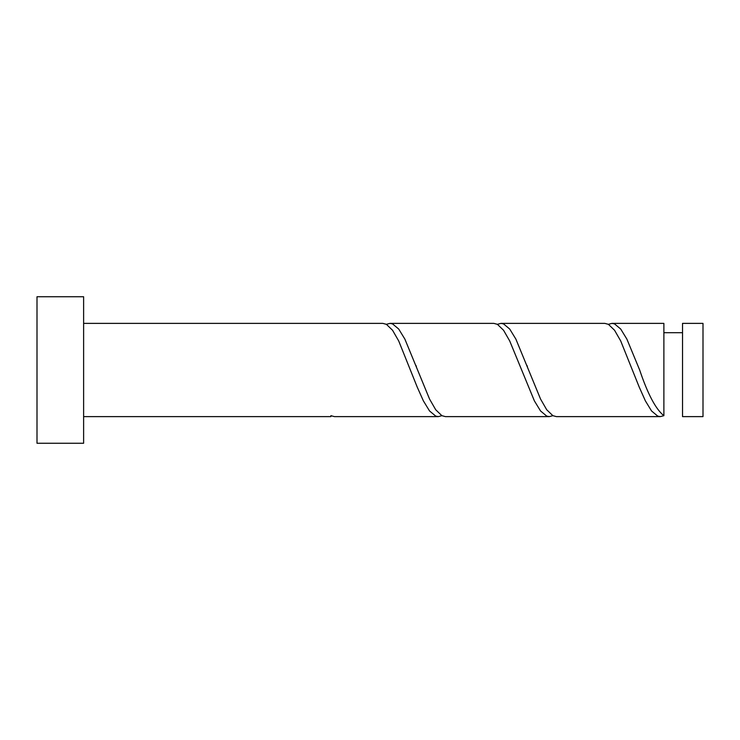 <?xml version="1.0" encoding="UTF-8"?>
<svg xmlns="http://www.w3.org/2000/svg" width="740" height="740" viewBox="0 0 740 740"><rect width="100%" height="100%" fill="white"/><g stroke="black" fill="none" stroke-linecap="round" stroke-linejoin="round"><path stroke-width="1.11" d="M703 370L703 416.62L682.53 416.62L682.53 323.38L703 323.38L703 370M83.62 370L83.62 443.26L37 443.26L37 296.74L83.62 296.74L83.62 370M83.62 323.38L382.839 323.38L386.382 324.314L392.542 330.243L398.712 340.964L417.212 387.066L423.382 400.877L429.542 410.959L435.712 416.102L438.339 416.62L441.882 415.686M83.62 416.62L330.882 416.62L330.882 415.686L334.415 416.62L438.339 416.62M660.339 416.62L556.415 416.62L552.882 415.686L546.712 409.757L540.542 399.036L515.882 339.124L509.712 329.041L503.542 323.898L500.915 323.38L604.839 323.38L608.382 324.314L614.542 330.243L620.712 340.964L639.212 387.066L645.382 400.877L651.542 410.959L657.712 416.102L660.339 416.62L663.882 415.686L663.882 323.38L611.915 323.38L608.382 324.314M663.882 415.686C655.807 409.294 647.74 394.059 639.665 370L626.882 339.124L620.712 329.041L614.542 323.898L611.915 323.38M549.339 416.62L445.415 416.62L441.882 415.686L435.712 409.757L429.542 399.036L404.882 339.124L398.712 329.041L392.542 323.898L389.915 323.38L493.839 323.38L497.382 324.314L503.542 330.243L509.712 340.964L534.382 400.877L540.542 410.959L546.712 416.102L549.339 416.62L552.882 415.686M500.915 323.38L497.382 324.314M389.915 323.38L386.382 324.314M682.53 332.704L663.882 332.704M416.389 366.605L415.899 365.338M527.389 366.605L526.899 365.338"/></g></svg>

